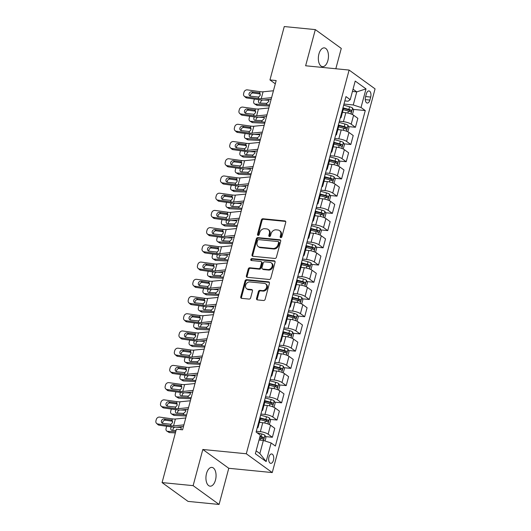 <?xml version="1.0" encoding="UTF-8"?>
<svg xmlns="http://www.w3.org/2000/svg" width="531" height="531" viewBox="0 0 531 531"><rect width="100%" height="100%" fill="white"/><g stroke="black" fill="none" stroke-linecap="round" stroke-linejoin="round"><path stroke-width="0.8" d="M280.786 237.622A1.016 0.816 -54.1 0 0 281.895 236.76L285.744 222.389A1.447 1.168 -54.1 0 0 284.888 220.916L262.938 218.752A1.447 1.168 -54.1 0 0 261.358 219.987L257.508 234.357A1.016 0.816 -54.1 0 0 259.214 234.523L259.712 232.664A4.626 3.744 -54.1 0 1 264.777 228.722L266.602 228.901A4.626 3.744 -54.1 0 1 268.162 229.478A4.626 3.744 -54.1 0 1 269.35 233.613L268.852 235.472A1.016 0.816 -54.1 0 0 270.558 235.645L271.056 233.779A4.626 3.744 -54.1 0 1 276.113 229.837L277.945 230.023A4.626 3.744 -54.1 0 1 279.498 230.6A4.626 3.744 -54.1 0 1 280.687 234.729L280.189 236.594A1.016 0.816 -54.1 0 0 280.786 237.622M215.486 480.044A9.432 5.011 95.6 0 0 211.922 467.406A9.432 5.011 95.6 0 0 206.506 473.539A9.432 5.011 95.6 0 0 210.07 486.177A9.432 5.011 95.6 0 0 215.486 480.044M327.892 60.521A9.432 5.011 95.6 0 0 324.335 47.883A9.432 5.011 95.6 0 0 318.919 54.016A9.432 5.011 95.6 0 0 322.483 66.654A9.432 5.011 95.6 0 0 327.892 60.521M273.452 460.277A4.713 2.509 95.6 0 0 271.666 453.959A4.713 2.509 95.6 0 0 268.958 457.025A4.713 2.509 95.6 0 0 270.744 463.344A4.713 2.509 95.6 0 0 273.452 460.277M256.553 298.422A1.447 1.168 -54.1 0 0 257.409 299.896L263.562 300.506A1.447 1.168 -54.1 0 0 265.148 299.272L269.423 283.315A1.447 1.168 -54.1 0 0 268.567 281.842L246.616 279.678A1.447 1.168 -54.1 0 0 245.037 280.912L240.762 296.869A1.447 1.168 -54.1 0 0 241.618 298.342L249.052 299.072A1.447 1.168 -54.1 0 0 250.639 297.845L252.464 291.015A1.447 1.168 -54.1 0 0 251.608 289.541L247.917 289.176A3.87 3.133 -54.1 0 1 246.616 288.691A3.87 3.133 -54.1 0 1 245.919 284.45A3.87 3.133 -54.1 0 1 249.862 281.941L264.305 283.368A3.87 3.133 -54.1 0 1 265.606 283.853A3.87 3.133 -54.1 0 1 266.31 288.087A3.87 3.133 -54.1 0 1 262.367 290.603L259.964 290.364A1.447 1.168 -54.1 0 0 258.378 291.592L256.553 298.422L257.25 298.933A1.447 1.168 -54.1 0 0 257.329 299.889M202.822 449.478L193.131 485.646L162.074 482.586L188.02 501.39L219.077 504.45L228.768 468.282L272.25 472.57L246.298 453.766L202.822 449.478L228.768 468.282M335.824 68.751L341.274 48.414L315.321 29.61L305.63 65.778L349.113 70.065L246.298 453.766M315.321 29.61L284.264 26.55L269.96 79.935L275.297 83.805M162.074 482.586L176.378 429.194L182.591 429.811L276.173 80.553L269.96 79.935M274.832 258.444A1.447 1.168 -54.1 0 0 276.419 257.216L280.693 241.253A1.447 1.168 -54.1 0 0 279.837 239.786L257.887 237.622A1.447 1.168 -54.1 0 0 256.307 238.85L252.026 254.807A1.447 1.168 -54.1 0 0 252.882 256.281L274.832 258.444M275.058 262.287L270.783 278.244A1.447 1.168 -54.1 0 1 269.197 279.472L247.254 277.308A1.447 1.168 -54.1 0 1 246.391 275.841L248.223 269.011A1.447 1.168 -54.1 0 1 249.802 267.777L258.71 268.653A1.447 1.168 -54.1 0 0 260.29 267.425L261.504 262.891A1.447 1.168 -54.1 0 0 260.648 261.418L251.375 260.509A1.016 0.816 -54.1 0 1 251.886 258.61L274.202 260.814A1.447 1.168 -54.1 0 1 275.058 262.287M366.344 93.901L365.534 96.934A4.567 2.429 95.6 0 0 367.26 103.054A4.567 2.429 95.6 0 0 369.881 100.087L370.691 97.054A4.567 2.429 95.6 0 0 368.965 90.934A4.567 2.429 95.6 0 0 366.344 93.901M272.25 472.57L375.065 88.869L349.113 70.065M344.831 100.89L348.064 101.209L350.228 99.662L345.98 96.589L256.088 432.068L260.336 435.148L255.351 453.746L266.15 461.572L259.851 453.54L263.363 440.451L259.028 440.02M350.228 99.662L355.212 81.064L366.012 88.889L361.027 107.488L353.254 104.965L343.982 104.056M353.161 109.373L365.268 110.567L361.027 107.488M365.268 110.567L275.377 446.047L271.135 442.973L266.15 461.572M193.131 485.646L219.077 504.45M352.425 91.451L356.759 91.876L353.035 89.181M353.254 104.965L356.759 91.876L366.012 88.889M265.48 436.588L272.376 437.265L268.135 434.192A5.894 1.48 -165 0 0 260.356 431.67L256.307 431.272M272.376 437.265L274.779 428.311L270.531 425.238A5.894 1.48 -165 0 0 262.759 422.709L259.4 422.384M270.1 419.364L276.99 420.041L272.748 416.968A5.894 1.48 -165 0 0 264.976 414.445L260.92 414.047M276.99 420.041L279.392 411.087L275.144 408.014A5.894 1.48 -165 0 0 267.372 405.492L264.013 405.16M274.713 402.14L281.603 402.823L277.361 399.75A5.894 1.48 -165 0 0 269.589 397.221L265.533 396.823M281.603 402.823L284.005 393.869L279.764 390.789A5.894 1.48 -165 0 0 271.985 388.267L268.633 387.935M279.326 384.922L286.222 385.599L281.974 382.526A5.894 1.48 -165 0 0 274.202 380.004L270.153 379.605M286.222 385.599L288.618 376.645L284.377 373.572A5.894 1.48 -165 0 0 276.605 371.05L273.246 370.718M283.939 367.698L290.835 368.381L286.594 365.301A5.894 1.48 -165 0 0 278.815 362.779L274.766 362.381M290.835 368.381L293.231 359.421L288.99 356.347A5.894 1.48 -165 0 0 281.218 353.825L277.859 353.493M288.559 350.48L295.448 351.157L291.207 348.084A5.894 1.48 -165 0 0 283.435 345.562L279.379 345.157M295.448 351.157L297.851 342.203L293.603 339.123A5.894 1.48 -165 0 0 285.831 336.601L282.472 336.276M293.172 333.256L300.061 333.933L295.82 330.859A5.894 1.48 -165 0 0 288.048 328.337L283.992 327.939M300.061 333.933L302.464 324.979L298.223 321.905A5.894 1.48 -165 0 0 290.444 319.383L287.085 319.051M297.785 316.031L304.681 316.715L300.433 313.635A5.894 1.48 -165 0 0 292.661 311.113L288.605 310.715M304.681 316.715L307.077 307.754L302.836 304.681A5.894 1.48 -165 0 0 295.057 302.159L291.705 301.827M302.398 298.814L309.294 299.491L305.053 296.417A5.894 1.48 -165 0 0 297.274 293.895L293.225 293.497M309.294 299.491L311.69 290.537L307.449 287.463A5.894 1.48 -165 0 0 299.676 284.941L296.318 284.609M307.011 281.589L313.907 282.266L309.666 279.193A5.894 1.48 -165 0 0 301.887 276.671L297.838 276.273M313.907 282.266L316.31 273.312L312.062 270.239A5.894 1.48 -165 0 0 304.29 267.717L300.931 267.385M311.631 264.365L318.52 265.049L314.279 261.975A5.894 1.48 -165 0 0 306.506 259.447L302.451 259.048M318.52 265.049L320.923 256.095L316.675 253.015A5.894 1.48 -165 0 0 308.903 250.493L305.544 250.161M316.244 247.147L323.133 247.824L318.892 244.751A5.894 1.48 -165 0 0 311.12 242.229L307.064 241.831M323.133 247.824L325.536 238.87L321.295 235.797A5.894 1.48 -165 0 0 313.516 233.275L310.164 232.943M320.857 229.923L327.753 230.607L323.505 227.527A5.894 1.48 -165 0 0 315.733 225.005L311.684 224.606M327.753 230.607L330.149 221.646L325.908 218.573A5.894 1.48 -165 0 0 318.135 216.051L314.777 215.719M325.47 212.705L332.366 213.382L328.125 210.309A5.894 1.48 -165 0 0 320.346 207.787L316.297 207.382M332.366 213.382L334.762 204.428L330.521 201.349A5.894 1.48 -165 0 0 322.748 198.826L319.39 198.501M330.09 195.481L336.979 196.158L332.738 193.085A5.894 1.48 -165 0 0 324.965 190.563L320.91 190.164M336.979 196.158L339.382 187.204L335.134 184.131A5.894 1.48 -165 0 0 327.361 181.609L324.003 181.277M334.703 178.257L341.592 178.94L337.351 175.861A5.894 1.48 -165 0 0 329.578 173.338L325.523 172.94M341.592 178.94L343.995 169.98L339.754 166.907A5.894 1.48 -165 0 0 331.975 164.384L328.623 164.052M339.316 161.039L346.212 161.716L341.964 158.643A5.894 1.48 -165 0 0 334.191 156.121L330.136 155.722M346.212 161.716L348.608 152.762L344.367 149.689A5.894 1.48 -165 0 0 336.594 147.167L333.236 146.835M343.929 143.815L350.825 144.492L346.584 141.419A5.894 1.48 -165 0 0 338.805 138.896L334.756 138.498M350.825 144.492L353.221 135.538L348.98 132.465A5.894 1.48 -165 0 0 341.207 129.942L337.849 129.61M348.548 126.59L355.438 127.274L351.197 124.201A5.894 1.48 -165 0 0 343.418 121.672L339.369 121.274M355.438 127.274L357.841 118.32L353.593 115.24A5.894 1.48 -165 0 0 345.82 112.718L342.462 112.386M256.128 450.839L259.851 453.54M340.271 117.902A5.894 1.48 -165 0 0 341.121 117.404L343.517 108.45A5.894 1.48 -165 0 0 343.033 107.601M341.121 117.404A5.894 1.48 -165 0 0 340.63 116.554M335.658 135.12A5.894 1.48 -165 0 0 336.501 134.628L338.904 125.674A5.894 1.48 -165 0 0 338.42 124.825M336.501 134.628A5.894 1.48 -165 0 0 336.017 133.779M331.045 152.344A5.894 1.48 -165 0 0 331.888 151.853L334.291 142.892A5.894 1.48 -165 0 0 333.8 142.042M331.888 151.853A5.894 1.48 -165 0 0 331.404 151.003M326.432 169.568A5.894 1.48 -165 0 0 327.275 169.07L329.671 160.116A5.894 1.48 -165 0 0 329.187 159.267M327.275 169.07A5.894 1.48 -165 0 0 326.791 168.221M321.813 186.786A5.894 1.48 -165 0 0 322.662 186.295L325.058 177.341A5.894 1.48 -165 0 0 324.574 176.491M322.662 186.295A5.894 1.48 -165 0 0 322.171 185.445M317.199 204.01A5.894 1.48 -165 0 0 318.042 203.519L320.445 194.558A5.894 1.48 -165 0 0 319.961 193.709M318.042 203.519A5.894 1.48 -165 0 0 317.558 202.669M312.586 221.228A5.894 1.48 -165 0 0 313.429 220.737L315.832 211.783A5.894 1.48 -165 0 0 315.348 210.933M313.429 220.737A5.894 1.48 -165 0 0 312.945 219.887M307.973 238.452A5.894 1.48 -165 0 0 308.816 237.961L311.219 229.007A5.894 1.48 -165 0 0 310.728 228.157M308.816 237.961A5.894 1.48 -165 0 0 308.332 237.111M303.354 255.676A5.894 1.48 -165 0 0 304.203 255.179L306.599 246.225A5.894 1.48 -165 0 0 306.115 245.375M304.203 255.179A5.894 1.48 -165 0 0 303.719 254.329M298.741 272.894A5.894 1.48 -165 0 0 299.59 272.403L301.986 263.449A5.894 1.48 -165 0 0 301.502 262.599M299.59 272.403A5.894 1.48 -165 0 0 299.099 271.553M294.128 290.118A5.894 1.48 -165 0 0 294.97 289.627L297.373 280.667A5.894 1.48 -165 0 0 296.889 279.817M294.97 289.627A5.894 1.48 -165 0 0 294.486 288.778M289.514 307.343A5.894 1.48 -165 0 0 290.357 306.845L292.76 297.891A5.894 1.48 -165 0 0 292.269 297.041M290.357 306.845A5.894 1.48 -165 0 0 289.873 305.995M284.895 324.56A5.894 1.48 -165 0 0 285.744 324.069L288.141 315.115A5.894 1.48 -165 0 0 287.656 314.266M285.744 324.069A5.894 1.48 -165 0 0 285.26 323.22M280.282 341.785A5.894 1.48 -165 0 0 281.131 341.294L283.527 332.333A5.894 1.48 -165 0 0 283.043 331.483M281.131 341.294A5.894 1.48 -165 0 0 280.64 340.444M275.669 359.002A5.894 1.48 -165 0 0 276.512 358.511L278.914 349.557A5.894 1.48 -165 0 0 278.43 348.708M276.512 358.511A5.894 1.48 -165 0 0 276.027 357.662M271.056 376.227A5.894 1.48 -165 0 0 271.899 375.736L274.301 366.782A5.894 1.48 -165 0 0 273.817 365.932M271.899 375.736A5.894 1.48 -165 0 0 271.414 374.886M266.443 393.451A5.894 1.48 -165 0 0 267.285 392.953L269.688 383.999A5.894 1.48 -165 0 0 269.197 383.15M267.285 392.953A5.894 1.48 -165 0 0 266.801 392.104M261.823 410.669A5.894 1.48 -165 0 0 262.672 410.178L265.069 401.224A5.894 1.48 -165 0 0 264.584 400.374M262.672 410.178A5.894 1.48 -165 0 0 262.188 409.328M257.21 427.893A5.894 1.48 -165 0 0 258.059 427.402L260.455 418.441A5.894 1.48 -165 0 0 259.971 417.592M258.059 427.402A5.894 1.48 -165 0 0 257.568 426.552M263.363 440.451L271.135 442.973M280.892 237.622A1.016 0.816 -54.1 0 1 280.892 237.098L281.39 235.24A4.626 3.744 -54.1 0 0 280.202 231.104L279.498 230.6M268.162 229.478L268.865 229.989A4.626 3.744 -54.1 0 1 270.047 234.125L269.549 235.983A1.016 0.816 -54.1 0 0 269.549 236.507M285.665 221.434A1.447 1.168 -54.1 0 0 285.592 221.427L263.641 219.263A1.447 1.168 -54.1 0 0 262.062 220.498L258.212 234.861A1.016 0.816 -54.1 0 0 258.212 235.392M280.614 240.304A1.447 1.168 -54.1 0 0 280.534 240.291L258.59 238.127A1.447 1.168 -54.1 0 0 257.004 239.362L252.729 255.318A1.447 1.168 -54.1 0 0 252.809 256.274M278.589 242.574A1.016 0.816 -54.1 0 0 277.985 241.545L258.723 239.647A1.016 0.816 -54.1 0 0 257.615 240.51L257.09 242.468A4.626 3.744 -54.1 0 0 258.272 246.603A4.626 3.744 -54.1 0 0 259.832 247.18L273 248.481A4.626 3.744 -54.1 0 0 278.058 244.539L278.589 242.574L279.286 243.085A1.016 0.816 -54.1 0 0 279.027 242.182L278.324 241.671M258.272 246.603L258.975 247.107A4.626 3.744 -54.1 0 0 260.529 247.692L259.832 247.18M279.286 243.085L278.762 245.043A4.626 3.744 -54.1 0 1 273.697 248.986L260.529 247.692M261.133 261.604L261.836 262.108A1.447 1.168 -54.1 0 1 262.201 263.403L260.993 267.929A1.447 1.168 -54.1 0 1 259.407 269.164L250.506 268.288A1.447 1.168 -54.1 0 0 248.926 269.516L247.094 276.346A1.447 1.168 -54.1 0 0 247.174 277.301M274.978 261.332A1.447 1.168 -54.1 0 0 274.899 261.318L252.59 259.121A1.016 0.816 -54.1 0 0 251.482 260.515M267.943 269.562A3.87 3.133 -54.1 0 0 271.885 267.053A3.87 3.133 -54.1 0 0 271.182 262.812A3.87 3.133 -54.1 0 0 269.881 262.327L264.79 261.829A1.447 1.168 -54.1 0 0 263.21 263.057L261.995 267.591A1.447 1.168 -54.1 0 0 262.852 269.064L267.943 269.562L268.646 270.073A3.87 3.133 -54.1 0 0 272.582 267.564A3.87 3.133 -54.1 0 0 271.885 263.323L271.182 262.812M262.367 268.885L263.071 269.39A1.447 1.168 -54.1 0 0 263.555 269.569L262.852 269.064M268.646 270.073L263.555 269.569M265.606 283.853L266.31 284.357A3.87 3.133 -54.1 0 1 267.013 288.599A3.87 3.133 -54.1 0 1 263.071 291.107L260.661 290.869A1.447 1.168 -54.1 0 0 259.082 292.103L257.25 298.933M246.616 288.691L247.32 289.203A3.87 3.133 -54.1 0 0 248.621 289.687L247.917 289.176M252.384 290.059A1.447 1.168 -54.1 0 0 252.311 290.045L248.621 289.687M269.343 282.359A1.447 1.168 -54.1 0 0 269.263 282.353L247.32 280.189A1.447 1.168 -54.1 0 0 245.734 281.417L241.459 297.373A1.447 1.168 -54.1 0 0 241.539 298.329M352.431 114.563L353.613 110.415L352.577 108.025A3.903 0.982 -165 0 0 349.571 106.777L343.676 105.198M343.252 112.466L342.495 112.267M269.609 105.038A11.051 2.774 -165 0 0 266.356 104.667L255.311 104.109L257.442 105.403A2.947 2.17 121.4 0 1 256.646 105.165L254.515 103.87A2.947 2.17 -58.6 0 0 255.311 104.109M269.343 106.034A7.368 1.852 -165 0 0 268.487 105.968L257.442 105.403M343.199 109.645L348.429 111.045A3.903 0.982 15 0 1 350.752 111.895C351.648 111.762 351.794 111.211 351.197 110.242A3.903 0.982 -165 0 0 348.874 109.393L343.338 107.912M343.517 108.457L348.748 109.857A1.991 0.498 15 0 1 349.411 110.07L349.929 111.165M268.553 99.529L268.865 101.355L266.701 103.386L259.765 103.074A2.356 1.732 121.4 0 1 259.128 102.881A2.356 1.732 121.4 0 1 258.524 100.777A2.356 1.732 121.4 0 1 259.055 99.702M254.515 103.87A2.947 2.17 -58.6 0 1 253.758 101.235L254.13 99.861A2.947 2.17 -58.6 0 1 254.449 99.051M268.898 100.259L263.774 100.001M262.533 100.027A2.356 1.732 -58.6 0 0 260.648 102.078A2.356 1.732 -58.6 0 0 260.588 103.12M271.587 97.658L261.219 98.686A7.368 1.852 15 0 1 258.258 98.554L245.514 96.768L246.869 97.989A2.947 2.562 132.1 0 1 245.627 97.419L244.28 96.197A2.947 2.562 -47.9 0 0 245.514 96.768M271.155 99.27L264.053 99.981A11.051 2.774 15 0 1 259.613 99.775L246.869 97.989M273.432 90.768L263.064 91.797A7.368 1.852 15 0 1 260.104 91.664L247.36 89.878A2.947 2.562 -47.9 0 0 243.981 92.261L243.616 93.642A2.947 2.562 -47.9 0 0 244.28 96.197M260.17 93.695L258.796 92.766L259.712 93.151L260.29 95.235L258.657 97.073L250.605 96.197A2.356 2.051 132.1 0 1 251.78 91.783L253.134 93.005L260.296 94.014M253.134 93.005A2.356 2.051 -47.9 0 0 250.453 96.164M258.796 92.766L251.78 91.783M259.606 93.078L260.104 91.664M347.818 131.788L349 127.639L347.964 125.243A3.903 0.982 -165 0 0 344.958 123.995L339.063 122.422M338.639 129.69L337.882 129.484M264.996 122.256A11.051 2.774 -165 0 0 261.743 121.884L250.698 121.327L252.822 122.628A2.947 2.17 121.4 0 1 252.026 122.389L249.902 121.088A2.947 2.17 -58.6 0 0 250.698 121.327M264.73 123.252A7.368 1.852 -165 0 0 263.874 123.185L252.822 122.628M338.586 126.869L343.816 128.27A3.903 0.982 15 0 1 346.139 129.119C347.028 128.98 347.181 128.429 346.584 127.467A3.903 0.982 -165 0 0 344.254 126.617L338.725 125.137M338.904 125.681L344.134 127.082A1.991 0.498 15 0 1 344.792 127.287L345.316 128.383M263.94 116.754L264.252 118.579L262.088 120.61L255.145 120.298A2.356 1.732 121.4 0 1 254.508 120.106A2.356 1.732 121.4 0 1 253.904 118.001A2.356 1.732 121.4 0 1 254.442 116.92M249.902 121.088A2.947 2.17 -58.6 0 1 249.145 118.459L249.517 117.079A2.947 2.17 -58.6 0 1 249.835 116.276M264.285 117.484L259.155 117.225M257.92 117.251A2.356 1.732 -58.6 0 0 256.035 119.302A2.356 1.732 -58.6 0 0 255.975 120.338M343.205 149.012L344.38 144.863L343.351 142.467A3.903 0.982 -165 0 0 340.344 141.219L334.45 139.64M334.026 146.908L333.269 146.709M260.382 139.48A11.051 2.774 -165 0 0 257.13 139.109L246.079 138.551L248.209 139.852A2.947 2.17 121.4 0 1 247.413 139.613L245.282 138.312A2.947 2.17 -58.6 0 0 246.079 138.551M260.117 140.476A7.368 1.852 -165 0 0 259.254 140.41L248.209 139.852M333.966 144.087L339.196 145.494A3.903 0.982 15 0 1 341.526 146.344C342.415 146.204 342.561 145.653 341.971 144.691A3.903 0.982 -165 0 0 339.641 143.835L334.112 142.354M334.284 142.899L339.521 144.306A1.991 0.498 15 0 1 340.179 144.512L340.703 145.607M259.327 133.971L259.639 135.797L257.469 137.828L250.532 137.522A2.356 1.732 121.4 0 1 249.895 137.33A2.356 1.732 121.4 0 1 249.291 135.219A2.356 1.732 121.4 0 1 249.829 134.144M245.282 138.312A2.947 2.17 -58.6 0 1 244.532 135.677L244.897 134.303A2.947 2.17 -58.6 0 1 245.216 133.493M259.672 134.701L254.541 134.443M253.307 134.469A2.356 1.732 -58.6 0 0 251.422 136.52A2.356 1.732 -58.6 0 0 251.355 137.562M338.592 166.23L339.767 162.081L338.732 159.692A3.903 0.982 -165 0 0 335.731 158.444L329.831 156.864M329.412 164.132L328.656 163.926M255.769 156.705A11.051 2.774 -165 0 0 252.51 156.333L241.466 155.775L243.596 157.07A2.947 2.17 121.4 0 1 242.8 156.831L240.669 155.537A2.947 2.17 -58.6 0 0 241.466 155.775M255.497 157.7A7.368 1.852 -165 0 0 254.641 157.627L243.596 157.07M329.353 161.311L334.583 162.712A3.903 0.982 15 0 1 336.913 163.561C337.802 163.422 337.948 162.871 337.351 161.909A3.903 0.982 -165 0 0 335.028 161.059L329.499 159.579M329.671 160.123L334.902 161.524A1.991 0.498 15 0 1 335.565 161.736L336.09 162.831M254.714 151.196L255.026 153.021L252.856 155.052L245.919 154.74A2.356 1.732 121.4 0 1 245.282 154.548A2.356 1.732 121.4 0 1 244.678 152.443A2.356 1.732 121.4 0 1 245.209 151.362M240.669 155.537A2.947 2.17 -58.6 0 1 239.912 152.901L240.284 151.521A2.947 2.17 -58.6 0 1 240.603 150.718M255.059 151.926L249.928 151.667M248.694 151.693A2.356 1.732 -58.6 0 0 246.809 153.744A2.356 1.732 -58.6 0 0 246.742 154.78M266.974 114.875L256.606 115.911A7.368 1.852 15 0 1 253.645 115.778L240.901 113.986L242.255 115.214A2.947 2.562 132.1 0 1 241.014 114.643L239.66 113.422A2.947 2.562 -47.9 0 0 240.901 113.986M266.542 116.495L259.433 117.198A11.051 2.774 15 0 1 254.999 116.999L242.255 115.214M268.819 107.992L258.451 109.021A7.368 1.852 15 0 1 255.491 108.888L242.747 107.103A2.947 2.562 -47.9 0 0 239.368 109.486L238.996 110.866A2.947 2.562 -47.9 0 0 239.66 113.422M255.55 110.919L254.176 109.99L255.092 110.375L255.676 112.459L254.044 114.291L245.986 113.415A2.356 2.051 132.1 0 1 247.167 109.008L248.521 110.229L255.683 111.231M248.521 110.229A2.356 2.051 -47.9 0 0 245.833 113.388M254.176 109.99L247.167 109.008M254.993 110.302L255.491 108.888M262.36 132.1L251.993 133.135A7.368 1.852 15 0 1 249.032 132.996L236.288 131.21L237.636 132.431A2.947 2.562 132.1 0 1 236.401 131.861L235.047 130.639A2.947 2.562 -47.9 0 0 236.288 131.21M261.929 133.712L254.82 134.423A11.051 2.774 15 0 1 250.38 134.224L237.636 132.431M264.206 125.21L253.838 126.245A7.368 1.852 15 0 1 250.878 126.112L238.134 124.32A2.947 2.562 -47.9 0 0 234.755 126.71L234.383 128.084A2.947 2.562 -47.9 0 0 235.047 130.639M250.937 128.137L249.563 127.214L250.479 127.593L251.057 129.677L249.431 131.515L241.373 130.639A2.356 2.051 132.1 0 1 242.554 126.232L243.902 127.453L251.07 128.456M243.902 127.453A2.356 2.051 -47.9 0 0 241.22 130.613M249.563 127.214L242.554 126.232M250.38 127.52L250.878 126.112M257.747 149.324L247.38 150.353A7.368 1.852 15 0 1 244.419 150.22L231.675 148.434L233.023 149.656A2.947 2.562 132.1 0 1 231.781 149.085L230.434 147.864A2.947 2.562 -47.9 0 0 231.675 148.434M257.309 150.937L250.207 151.64A11.051 2.774 15 0 1 245.767 151.441L233.023 149.656M259.593 142.434L249.225 143.463A7.368 1.852 15 0 1 246.265 143.33L233.521 141.545A2.947 2.562 -47.9 0 0 230.142 143.928L229.77 145.308A2.947 2.562 -47.9 0 0 230.434 147.864M246.324 145.361L244.95 144.432L245.866 144.817L246.444 146.901L244.818 148.733L236.76 147.857A2.356 2.051 132.1 0 1 237.941 143.45L239.289 144.671L246.45 145.68M239.289 144.671A2.356 2.051 -47.9 0 0 236.607 147.83M244.95 144.432L237.941 143.45M245.767 144.744L246.265 143.33M333.972 183.454L335.154 179.305L334.118 176.909A3.903 0.982 -165 0 0 331.112 175.661L325.218 174.082M324.793 181.356L324.036 181.151M251.15 173.922A11.051 2.774 -165 0 0 247.897 173.551L236.853 172.993L238.983 174.294A2.947 2.17 121.4 0 1 238.187 174.055L236.056 172.754A2.947 2.17 -58.6 0 0 236.853 172.993M250.884 174.918A7.368 1.852 -165 0 0 250.028 174.852L238.983 174.294M324.74 178.535L329.97 179.936A3.903 0.982 15 0 1 332.293 180.786C333.189 180.646 333.335 180.095 332.738 179.133A3.903 0.982 -165 0 0 330.415 178.283L324.879 176.803M325.058 177.347L330.289 178.748A1.991 0.498 15 0 1 330.952 178.954L331.477 180.049M250.094 168.413L250.406 170.245L248.242 172.276L241.306 171.964A2.356 1.732 121.4 0 1 240.669 171.772A2.356 1.732 121.4 0 1 240.065 169.668A2.356 1.732 121.4 0 1 240.596 168.586M236.056 172.754A2.947 2.17 -58.6 0 1 235.299 170.126L235.671 168.745A2.947 2.17 -58.6 0 1 235.99 167.942M250.44 169.15L245.315 168.891M244.081 168.918A2.356 1.732 -58.6 0 0 242.196 170.962A2.356 1.732 -58.6 0 0 242.129 172.004M253.128 166.542L242.76 167.577A7.368 1.852 15 0 1 239.8 167.444L227.056 165.652L228.41 166.873A2.947 2.562 132.1 0 1 227.168 166.309L225.821 165.081A2.947 2.562 -47.9 0 0 227.056 165.652M252.696 168.154L245.594 168.865A11.051 2.774 15 0 1 241.154 168.666L228.41 166.873M254.973 159.658L244.605 160.687A7.368 1.852 15 0 1 241.651 160.554L228.901 158.769A2.947 2.562 -47.9 0 0 225.522 161.152L225.157 162.526A2.947 2.562 -47.9 0 0 225.821 165.081M241.711 162.586L240.337 161.656L241.253 162.035L241.831 164.119L240.198 165.957L232.147 165.081A2.356 2.051 132.1 0 1 233.328 160.674L234.675 161.895L241.837 162.898M234.675 161.895A2.356 2.051 -47.9 0 0 231.994 165.055M240.337 161.656L233.328 160.674M241.147 161.962L241.651 160.554M329.359 200.672L330.541 196.53L329.505 194.134A3.903 0.982 -165 0 0 326.499 192.886L320.605 191.306M320.18 198.574L319.423 198.375M246.537 191.147A11.051 2.774 -165 0 0 243.284 190.775L232.239 190.217L234.363 191.518A2.947 2.17 121.4 0 1 233.567 191.273L231.443 189.979A2.947 2.17 -58.6 0 0 232.239 190.217M246.271 192.142A7.368 1.852 -165 0 0 245.415 192.076L234.363 191.518M320.127 195.753L325.357 197.154A3.903 0.982 15 0 1 327.68 198.01C328.57 197.871 328.722 197.32 328.125 196.351A3.903 0.982 -165 0 0 325.795 195.501L320.266 194.021M320.445 194.565L325.676 195.966A1.991 0.498 15 0 1 326.339 196.178L326.857 197.273M245.481 185.638L245.793 187.463L243.629 189.494L236.687 189.182A2.356 1.732 121.4 0 1 236.049 188.996A2.356 1.732 121.4 0 1 235.452 186.885A2.356 1.732 121.4 0 1 235.983 185.81M231.443 189.979A2.947 2.17 -58.6 0 1 230.686 187.343L231.058 185.969A2.947 2.17 -58.6 0 1 231.377 185.16M245.826 186.368L240.702 186.109M239.461 186.135A2.356 1.732 -58.6 0 0 237.576 188.186A2.356 1.732 -58.6 0 0 237.516 189.228M324.746 217.896L325.921 213.747L324.892 211.351A3.903 0.982 -165 0 0 321.886 210.11L315.991 208.53M315.567 215.798L314.81 215.593M241.924 208.371A11.051 2.774 -165 0 0 238.671 207.999L227.62 207.435L229.75 208.736A2.947 2.17 121.4 0 1 228.954 208.497L226.823 207.196A2.947 2.17 -58.6 0 0 227.62 207.435M241.658 209.36A7.368 1.852 -165 0 0 240.802 209.294L229.75 208.736M315.514 212.977L320.744 214.378A3.903 0.982 15 0 1 323.067 215.228C323.956 215.088 324.102 214.537 323.512 213.575A3.903 0.982 -165 0 0 321.182 212.725L315.653 211.245M315.832 211.789L321.063 213.19A1.991 0.498 15 0 1 321.72 213.402L322.244 214.497M240.868 202.862L241.18 204.687L239.01 206.718L232.074 206.406A2.356 1.732 121.4 0 1 231.436 206.214A2.356 1.732 121.4 0 1 230.832 204.11A2.356 1.732 121.4 0 1 231.37 203.028M226.823 207.196A2.947 2.17 -58.6 0 1 226.073 204.568L226.438 203.187A2.947 2.17 -58.6 0 1 226.757 202.384M241.213 203.592L236.083 203.333M234.848 203.36A2.356 1.732 -58.6 0 0 232.963 205.411A2.356 1.732 -58.6 0 0 232.897 206.446M320.133 235.12L321.308 230.972L320.273 228.576A3.903 0.982 -165 0 0 317.272 227.328L311.372 225.748M310.954 233.023L310.197 232.817M237.311 225.589A11.051 2.774 -165 0 0 234.058 225.217L223.007 224.659L225.137 225.96A2.947 2.17 121.4 0 1 224.341 225.721L222.21 224.421A2.947 2.17 -58.6 0 0 223.007 224.659M237.045 226.584A7.368 1.852 -165 0 0 236.182 226.518L225.137 225.96M310.894 230.202L316.124 231.602A3.903 0.982 15 0 1 318.454 232.452C319.343 232.312 319.489 231.762 318.892 230.799A3.903 0.982 -165 0 0 316.569 229.95L311.04 228.463M311.212 229.014L316.443 230.414A1.991 0.498 15 0 1 317.107 230.62L317.631 231.715M236.255 220.08L236.567 221.912L234.397 223.943L227.46 223.631A2.356 1.732 121.4 0 1 226.823 223.438A2.356 1.732 121.4 0 1 226.219 221.334A2.356 1.732 121.4 0 1 226.75 220.252M222.21 224.421A2.947 2.17 -58.6 0 1 221.46 221.792L221.825 220.411A2.947 2.17 -58.6 0 1 222.144 219.608M236.6 220.81L231.47 220.551M230.235 220.584A2.356 1.732 -58.6 0 0 228.35 222.628A2.356 1.732 -58.6 0 0 228.284 223.67M315.514 252.338L316.695 248.189L315.66 245.8A3.903 0.982 -165 0 0 312.653 244.552L306.759 242.972M306.334 250.24L305.577 250.041M232.691 242.813A11.051 2.774 -165 0 0 229.438 242.441L218.394 241.884L220.524 243.178A2.947 2.17 121.4 0 1 219.728 242.939L217.597 241.645A2.947 2.17 -58.6 0 0 218.394 241.884M232.425 243.809A7.368 1.852 -165 0 0 231.569 243.736L220.524 243.178M306.281 247.419L311.511 248.82A3.903 0.982 15 0 1 313.834 249.67C314.73 249.537 314.876 248.986 314.279 248.017A3.903 0.982 -165 0 0 311.956 247.167L306.427 245.687M306.599 246.231L311.83 247.632A1.991 0.498 15 0 1 312.493 247.844L313.018 248.939M231.642 237.304L231.954 239.129L229.784 241.16L222.847 240.848A2.356 1.732 121.4 0 1 222.21 240.656A2.356 1.732 121.4 0 1 221.606 238.552A2.356 1.732 121.4 0 1 222.137 237.476M217.597 241.645A2.947 2.17 -58.6 0 1 216.84 239.01L217.212 237.636A2.947 2.17 -58.6 0 1 217.531 236.826M231.981 238.034L226.856 237.775M225.622 237.802A2.356 1.732 -58.6 0 0 223.737 239.853A2.356 1.732 -58.6 0 0 223.67 240.895M310.9 269.562L312.082 265.414L311.047 263.018A3.903 0.982 -165 0 0 308.04 261.77L302.146 260.197M301.721 267.465L300.964 267.259M228.078 260.031A11.051 2.774 -165 0 0 224.825 259.659L213.781 259.101L215.905 260.402A2.947 2.17 121.4 0 1 215.108 260.163L212.984 258.862A2.947 2.17 -58.6 0 0 213.781 259.101M227.812 261.026A7.368 1.852 -165 0 0 226.956 260.96L215.905 260.402M301.668 264.644L306.898 266.044A3.903 0.982 15 0 1 309.221 266.894C310.117 266.754 310.263 266.204 309.666 265.241A3.903 0.982 -165 0 0 307.343 264.392L301.807 262.911M301.986 263.456L307.217 264.856A1.991 0.498 15 0 1 307.88 265.062L308.398 266.157M227.022 254.528L227.334 256.354L225.171 258.385L218.234 258.073A2.356 1.732 121.4 0 1 217.597 257.88A2.356 1.732 121.4 0 1 216.993 255.776A2.356 1.732 121.4 0 1 217.524 254.694M212.984 258.862A2.947 2.17 -58.6 0 1 212.227 256.234L212.599 254.853A2.947 2.17 -58.6 0 1 212.918 254.05M227.368 255.258L222.243 254.999M221.002 255.026A2.356 1.732 -58.6 0 0 219.117 257.077A2.356 1.732 -58.6 0 0 219.057 258.112M248.515 183.766L238.147 184.795A7.368 1.852 15 0 1 235.187 184.662L222.443 182.876L223.797 184.098A2.947 2.562 132.1 0 1 222.555 183.527L221.201 182.306A2.947 2.562 -47.9 0 0 222.443 182.876M248.083 185.379L240.974 186.089A11.051 2.774 15 0 1 236.541 185.883L223.797 184.098M250.36 176.876L239.992 177.912A7.368 1.852 15 0 1 237.032 177.772L224.288 175.987A2.947 2.562 -47.9 0 0 220.909 178.37L220.544 179.75A2.947 2.562 -47.9 0 0 221.201 182.306M237.091 179.803L235.718 178.881L236.634 179.259L237.218 181.343L235.585 183.182L227.527 182.306A2.356 2.051 132.1 0 1 228.708 177.892L230.062 179.12L237.224 180.122M230.062 179.12A2.356 2.051 -47.9 0 0 227.381 182.279M235.718 178.881L228.708 177.892M236.534 179.186L237.032 177.772M243.902 200.99L233.534 202.019A7.368 1.852 15 0 1 230.573 201.886L217.829 200.101L219.177 201.322A2.947 2.562 132.1 0 1 217.942 200.751L216.588 199.53A2.947 2.562 -47.9 0 0 217.829 200.101M243.47 202.603L236.361 203.307A11.051 2.774 15 0 1 231.921 203.107L219.177 201.322M245.747 194.1L235.379 195.129A7.368 1.852 15 0 1 232.419 194.996L219.675 193.211A2.947 2.562 -47.9 0 0 216.296 195.594L215.925 196.974A2.947 2.562 -47.9 0 0 216.588 199.53M232.478 197.028L231.104 196.098L232.02 196.483L232.605 198.567L230.972 200.399L222.914 199.523A2.356 2.051 132.1 0 1 224.095 195.116L225.449 196.337L232.611 197.346M225.449 196.337A2.356 2.051 -47.9 0 0 222.761 199.497M231.104 196.098L224.095 195.116M231.921 196.41L232.419 194.996M239.289 218.208L228.921 219.243A7.368 1.852 15 0 1 225.96 219.111L213.216 217.318L214.564 218.54A2.947 2.562 132.1 0 1 213.323 217.969L211.975 216.748A2.947 2.562 -47.9 0 0 213.216 217.318M238.85 219.821L231.748 220.531A11.051 2.774 15 0 1 227.308 220.332L214.564 218.54M241.134 211.318L230.766 212.354A7.368 1.852 15 0 1 227.806 212.221L215.062 210.429A2.947 2.562 -47.9 0 0 211.683 212.818L211.311 214.192A2.947 2.562 -47.9 0 0 211.975 216.748M227.865 214.252L226.491 213.323L227.407 213.701L227.985 215.785L226.359 217.624L218.301 216.748A2.356 2.051 132.1 0 1 219.482 212.34L220.83 213.562L227.991 214.564M220.83 213.562A2.356 2.051 -47.9 0 0 218.148 216.721M226.491 213.323L219.482 212.34M227.308 213.628L227.806 212.221M234.669 235.432L224.301 236.461A7.368 1.852 15 0 1 221.347 236.328L208.597 234.543L209.951 235.764A2.947 2.562 132.1 0 1 208.71 235.193L207.362 233.972A2.947 2.562 -47.9 0 0 208.597 234.543M234.237 237.045L227.135 237.755A11.051 2.774 15 0 1 222.695 237.549L209.951 235.764M236.514 228.542L226.146 229.571A7.368 1.852 15 0 1 223.193 229.438L210.449 227.653A2.947 2.562 -47.9 0 0 207.063 230.036L206.698 231.416A2.947 2.562 -47.9 0 0 207.362 233.972M223.252 231.47L221.878 230.54L222.794 230.925L223.372 233.009L221.739 234.848L213.688 233.965A2.356 2.051 132.1 0 1 214.869 229.558L216.217 230.779L223.378 231.788M216.217 230.779A2.356 2.051 -47.9 0 0 213.535 233.939M221.878 230.54L214.869 229.558M222.688 230.852L223.193 229.438M230.056 252.65L219.688 253.685A7.368 1.852 15 0 1 216.728 253.552L203.984 251.76L205.338 252.988A2.947 2.562 132.1 0 1 204.096 252.417L202.749 251.196A2.947 2.562 -47.9 0 0 203.984 251.76M229.624 254.269L222.522 254.973A11.051 2.774 15 0 1 218.082 254.774L205.338 252.988M231.901 245.767L221.533 246.796A7.368 1.852 15 0 1 218.573 246.663L205.829 244.877A2.947 2.562 -47.9 0 0 202.45 247.26L202.085 248.641A2.947 2.562 -47.9 0 0 202.749 251.196M218.639 248.694L217.265 247.765L218.175 248.15L218.759 250.234L217.126 252.066L209.068 251.19A2.356 2.051 132.1 0 1 210.249 246.782L211.603 248.004L218.765 249.006M211.603 248.004A2.356 2.051 -47.9 0 0 208.922 251.163M217.265 247.765L210.249 246.782M218.075 248.07L218.573 246.663M306.287 286.786L307.469 282.638L306.433 280.242A3.903 0.982 -165 0 0 303.427 278.994L297.533 277.414M297.108 284.682L296.351 284.483M223.465 277.255A11.051 2.774 -165 0 0 220.212 276.883L209.168 276.326L211.292 277.627A2.947 2.17 121.4 0 1 210.495 277.388L208.364 276.087A2.947 2.17 -58.6 0 0 209.168 276.326M223.199 278.251A7.368 1.852 -165 0 0 222.343 278.184L211.292 277.627M297.055 281.861L302.285 283.262A3.903 0.982 15 0 1 304.608 284.118C305.498 283.979 305.65 283.428 305.053 282.465A3.903 0.982 -165 0 0 302.723 281.609L297.194 280.129M297.373 280.673L302.604 282.074A1.991 0.498 15 0 1 303.261 282.286L303.785 283.381M222.409 271.746L222.721 273.571L220.551 275.602L213.615 275.297A2.356 1.732 121.4 0 1 212.977 275.104A2.356 1.732 121.4 0 1 212.373 272.994A2.356 1.732 121.4 0 1 212.911 271.918M208.364 276.087A2.947 2.17 -58.6 0 1 207.614 273.452L207.979 272.078A2.947 2.17 -58.6 0 1 208.305 271.268M222.755 272.476L217.624 272.217M216.389 272.244A2.356 1.732 -58.6 0 0 214.504 274.295A2.356 1.732 -58.6 0 0 214.444 275.337M225.443 269.874L215.075 270.91A7.368 1.852 15 0 1 212.115 270.77L199.371 268.985L200.718 270.206A2.947 2.562 132.1 0 1 199.483 269.635L198.129 268.414A2.947 2.562 -47.9 0 0 199.371 268.985M225.011 271.487L217.902 272.197A11.051 2.774 15 0 1 213.469 271.998L200.718 270.206M227.288 262.984L216.92 264.02A7.368 1.852 15 0 1 213.96 263.887L201.216 262.095A2.947 2.562 -47.9 0 0 197.837 264.484L197.466 265.858A2.947 2.562 -47.9 0 0 198.129 268.414M214.02 265.912L212.646 264.989L213.562 265.367L214.146 267.451L212.513 269.29L204.455 268.414A2.356 2.051 132.1 0 1 205.636 264.007L206.99 265.228L214.152 266.23M206.99 265.228A2.356 2.051 -47.9 0 0 204.302 268.387M212.646 264.989L205.636 264.007M213.462 265.294L213.96 263.887M301.674 304.004L302.849 299.856L301.814 297.466A3.903 0.982 -165 0 0 298.814 296.218L292.92 294.639M292.495 301.907L291.738 301.701M218.852 294.479A11.051 2.774 -165 0 0 215.599 294.108L204.548 293.55L206.678 294.844A2.947 2.17 121.4 0 1 205.882 294.605L203.751 293.304A2.947 2.17 -58.6 0 0 204.548 293.55M218.586 295.475A7.368 1.852 -165 0 0 217.723 295.402L206.678 294.844M292.435 299.086L297.665 300.486A3.903 0.982 15 0 1 299.995 301.336C300.885 301.196 301.031 300.646 300.44 299.683A3.903 0.982 -165 0 0 298.11 298.834L292.581 297.353M292.754 297.898L297.991 299.298A1.991 0.498 15 0 1 298.648 299.511L299.172 300.606M217.796 288.97L218.108 290.796L215.938 292.827L209.002 292.515A2.356 1.732 121.4 0 1 208.364 292.322A2.356 1.732 121.4 0 1 207.76 290.218A2.356 1.732 121.4 0 1 208.298 289.136M203.751 293.304A2.947 2.17 -58.6 0 1 203.001 290.676L203.366 289.295A2.947 2.17 -58.6 0 1 203.685 288.492M218.141 289.7L213.011 289.441M211.776 289.468A2.356 1.732 -58.6 0 0 209.891 291.519A2.356 1.732 -58.6 0 0 209.825 292.554M220.83 287.098L210.462 288.127A7.368 1.852 15 0 1 207.502 287.994L194.758 286.209L196.105 287.43A2.947 2.562 132.1 0 1 194.87 286.859L193.516 285.638A2.947 2.562 -47.9 0 0 194.758 286.209M220.398 288.711L213.289 289.415A11.051 2.774 15 0 1 208.849 289.216L196.105 287.43M222.675 280.209L212.307 281.238A7.368 1.852 15 0 1 209.347 281.105L196.603 279.319A2.947 2.562 -47.9 0 0 193.224 281.702L192.853 283.083A2.947 2.562 -47.9 0 0 193.516 285.638M209.406 283.136L208.033 282.207L208.948 282.592L209.526 284.676L207.9 286.508L199.842 285.632A2.356 2.051 132.1 0 1 201.023 281.224L202.371 282.446L209.539 283.454M202.371 282.446A2.356 2.051 -47.9 0 0 199.689 285.605M208.033 282.207L201.023 281.224M208.849 282.519L209.347 281.105M297.061 321.228L298.236 317.08L297.201 314.684A3.903 0.982 -165 0 0 294.201 313.436L288.3 311.856M287.882 319.131L287.125 318.925M214.239 311.697A11.051 2.774 -165 0 0 210.98 311.325L199.935 310.768L202.065 312.069A2.947 2.17 121.4 0 1 201.269 311.83L199.138 310.529A2.947 2.17 -58.6 0 0 199.935 310.768M213.966 312.693A7.368 1.852 -165 0 0 213.11 312.626L202.065 312.069M287.822 316.31L293.052 317.711A3.903 0.982 15 0 1 295.382 318.56C296.271 318.421 296.417 317.87 295.82 316.907A3.903 0.982 -165 0 0 293.497 316.058L287.968 314.578M288.141 315.122L293.371 316.522A1.991 0.498 15 0 1 294.035 316.728L294.559 317.823M213.183 306.188L213.495 308.02L211.325 310.051L204.389 309.739A2.356 1.732 121.4 0 1 203.751 309.546A2.356 1.732 121.4 0 1 203.147 307.442A2.356 1.732 121.4 0 1 203.678 306.36M199.138 310.529A2.947 2.17 -58.6 0 1 198.382 307.9L198.753 306.52A2.947 2.17 -58.6 0 1 199.072 305.717M213.528 306.925L208.398 306.666M207.163 306.692A2.356 1.732 -58.6 0 0 205.278 308.737A2.356 1.732 -58.6 0 0 205.212 309.779M216.21 304.316L205.842 305.352A7.368 1.852 15 0 1 202.888 305.219L190.144 303.427L191.492 304.648A2.947 2.562 132.1 0 1 190.251 304.084L188.903 302.856A2.947 2.562 -47.9 0 0 190.144 303.427M215.778 305.929L208.676 306.639A11.051 2.774 15 0 1 204.236 306.44L191.492 304.648M218.062 297.426L207.694 298.462A7.368 1.852 15 0 1 204.734 298.329L191.99 296.537A2.947 2.562 -47.9 0 0 188.611 298.926L188.239 300.3A2.947 2.562 -47.9 0 0 188.903 302.856M204.793 300.36L203.419 299.431L204.335 299.809L204.913 301.893L203.287 303.732L195.229 302.856A2.356 2.051 132.1 0 1 196.41 298.449L197.758 299.67L204.92 300.672M197.758 299.67A2.356 2.051 -47.9 0 0 195.076 302.829M203.419 299.431L196.41 298.449M204.236 299.736L204.734 298.329M292.442 338.446L293.623 334.304L292.588 331.908A3.903 0.982 -165 0 0 289.581 330.66L283.687 329.081M283.262 336.349L282.505 336.15M209.619 328.921A11.051 2.774 -165 0 0 206.367 328.55L195.322 327.992L197.452 329.293A2.947 2.17 121.4 0 1 196.656 329.047L194.525 327.753A2.947 2.17 -58.6 0 0 195.322 327.992M209.353 329.917A7.368 1.852 -165 0 0 208.497 329.851L197.452 329.293M283.209 333.528L288.439 334.928A3.903 0.982 15 0 1 290.762 335.784C291.658 335.645 291.804 335.094 291.207 334.125A3.903 0.982 -165 0 0 288.884 333.276L283.348 331.795M283.527 332.34L288.758 333.74A1.991 0.498 15 0 1 289.422 333.953L289.946 335.048M208.564 323.412L208.875 325.237L206.712 327.269L199.775 326.957A2.356 1.732 121.4 0 1 199.138 326.771A2.356 1.732 121.4 0 1 198.534 324.66A2.356 1.732 121.4 0 1 199.065 323.585M194.525 327.753A2.947 2.17 -58.6 0 1 193.769 325.118L194.14 323.744A2.947 2.17 -58.6 0 1 194.459 322.934M208.909 324.142L203.785 323.883M202.543 323.91A2.356 1.732 -58.6 0 0 200.665 325.961A2.356 1.732 -58.6 0 0 200.599 327.003M211.597 321.54L201.229 322.569A7.368 1.852 15 0 1 198.269 322.436L185.525 320.651L186.879 321.872A2.947 2.562 132.1 0 1 185.638 321.301L184.29 320.08A2.947 2.562 -47.9 0 0 185.525 320.651M211.165 323.153L204.063 323.864A11.051 2.774 15 0 1 199.623 323.658L186.879 321.872M213.442 314.651L203.074 315.686A7.368 1.852 15 0 1 200.114 315.547L187.37 313.761A2.947 2.562 -47.9 0 0 183.991 316.144L183.626 317.525A2.947 2.562 -47.9 0 0 184.29 320.08M200.18 317.578L198.806 316.655L199.722 317.034L200.3 319.118L198.667 320.956L190.616 320.08A2.356 2.051 132.1 0 1 191.797 315.666L193.145 316.894L200.306 317.896M193.145 316.894A2.356 2.051 -47.9 0 0 190.463 320.047M198.806 316.655L191.797 315.666M199.616 316.961L200.114 315.547M287.829 355.67L289.01 351.522L287.975 349.126A3.903 0.982 -165 0 0 284.968 347.885L279.074 346.305M278.649 353.573L277.892 353.367M205.006 346.146A11.051 2.774 -165 0 0 201.753 345.774L190.709 345.21L192.833 346.511A2.947 2.17 121.4 0 1 192.036 346.272L189.912 344.971A2.947 2.17 -58.6 0 0 190.709 345.21M204.74 347.135A7.368 1.852 -165 0 0 203.884 347.068L192.833 346.511M278.596 350.752L283.826 352.153A3.903 0.982 15 0 1 286.149 353.002C287.039 352.863 287.191 352.312 286.594 351.349A3.903 0.982 -165 0 0 284.264 350.5L278.735 349.02M278.914 349.564L284.145 350.964A1.991 0.498 15 0 1 284.808 351.177L285.326 352.265M203.95 340.637L204.262 342.462L202.099 344.493L195.156 344.181A2.356 1.732 121.4 0 1 194.519 343.988A2.356 1.732 121.4 0 1 193.921 341.884A2.356 1.732 121.4 0 1 194.452 340.802M189.912 344.971A2.947 2.17 -58.6 0 1 189.155 342.342L189.527 340.962A2.947 2.17 -58.6 0 1 189.846 340.159M204.296 341.367L199.165 341.108M197.93 341.134A2.356 1.732 -58.6 0 0 196.045 343.185A2.356 1.732 -58.6 0 0 195.985 344.221M206.984 338.765L196.616 339.794A7.368 1.852 15 0 1 193.656 339.661L180.912 337.875L182.266 339.097A2.947 2.562 132.1 0 1 181.025 338.526L179.67 337.304A2.947 2.562 -47.9 0 0 180.912 337.875M206.552 340.378L199.444 341.081A11.051 2.774 15 0 1 195.01 340.882L182.266 339.097M208.829 331.875L198.461 332.904A7.368 1.852 15 0 1 195.501 332.771L182.757 330.986A2.947 2.562 -47.9 0 0 179.378 333.368L179.013 334.749A2.947 2.562 -47.9 0 0 179.67 337.304M195.561 334.802L194.187 333.873L195.103 334.258L195.687 336.342L194.054 338.174L185.996 337.298A2.356 2.051 132.1 0 1 187.177 332.891L188.532 334.112L195.693 335.121M188.532 334.112A2.356 2.051 -47.9 0 0 185.85 337.271M194.187 333.873L187.177 332.891M195.003 334.185L195.501 332.771M283.215 372.895L284.39 368.746L283.362 366.35A3.903 0.982 -165 0 0 280.355 365.102L274.461 363.523M274.036 370.791L273.279 370.592M200.393 363.363A11.051 2.774 -165 0 0 197.14 362.992L186.089 362.434L188.22 363.735A2.947 2.17 121.4 0 1 187.423 363.496L185.292 362.195A2.947 2.17 -58.6 0 0 186.089 362.434M200.127 364.359A7.368 1.852 -165 0 0 199.264 364.293L188.22 363.735M273.983 367.976L279.206 369.377A3.903 0.982 15 0 1 281.536 370.226C282.426 370.087 282.572 369.536 281.981 368.574A3.903 0.982 -165 0 0 279.651 367.724L274.122 366.237M274.295 366.788L279.532 368.189A1.991 0.498 15 0 1 280.189 368.395L280.713 369.49M199.337 357.854L199.649 359.679L197.479 361.717L190.543 361.405A2.356 1.732 121.4 0 1 189.906 361.213A2.356 1.732 121.4 0 1 189.301 359.109A2.356 1.732 121.4 0 1 189.839 358.027M185.292 362.195A2.947 2.17 -58.6 0 1 184.542 359.567L184.907 358.186A2.947 2.17 -58.6 0 1 185.226 357.383M199.683 358.584L194.552 358.325M193.317 358.359A2.356 1.732 -58.6 0 0 191.432 360.403A2.356 1.732 -58.6 0 0 191.366 361.445M202.371 355.982L192.003 357.018A7.368 1.852 15 0 1 189.043 356.885L176.299 355.093L177.646 356.314A2.947 2.562 132.1 0 1 176.411 355.743L175.057 354.522A2.947 2.562 -47.9 0 0 176.299 355.093M201.939 357.595L194.831 358.306A11.051 2.774 15 0 1 190.39 358.106L177.646 356.314M204.216 349.093L193.848 350.128A7.368 1.852 15 0 1 190.888 349.995L178.144 348.203A2.947 2.562 -47.9 0 0 174.765 350.593L174.394 351.967A2.947 2.562 -47.9 0 0 175.057 354.522M190.948 352.02L189.574 351.097L190.49 351.476L191.074 353.56L189.441 355.398L181.383 354.522A2.356 2.051 132.1 0 1 182.564 350.115L183.918 351.336L191.08 352.338M183.918 351.336A2.356 2.051 -47.9 0 0 181.23 354.496M189.574 351.097L182.564 350.115M190.39 351.403L190.888 349.995M197.758 373.207L187.39 374.236A7.368 1.852 15 0 1 184.43 374.103L171.686 372.317L173.033 373.539A2.947 2.562 132.1 0 1 171.792 372.968L170.444 371.746A2.947 2.562 -47.9 0 0 171.686 372.317M197.32 374.82L190.217 375.523A11.051 2.774 15 0 1 185.777 375.324L173.033 373.539M199.603 366.317L189.235 367.346A7.368 1.852 15 0 1 186.275 367.213L173.531 365.428A2.947 2.562 -47.9 0 0 170.152 367.81L169.781 369.191A2.947 2.562 -47.9 0 0 170.444 371.746M186.335 369.244L184.961 368.315L185.877 368.7L186.454 370.784L184.828 372.623L176.77 371.74A2.356 2.051 132.1 0 1 177.951 367.333L179.299 368.554L186.461 369.563M179.299 368.554A2.356 2.051 -47.9 0 0 176.617 371.713M184.961 368.315L177.951 367.333M185.777 368.627L186.275 367.213M278.602 390.112L279.777 385.964L278.742 383.574A3.903 0.982 -165 0 0 275.742 382.327L269.841 380.747M269.423 388.015L268.666 387.816M195.78 380.588A11.051 2.774 -165 0 0 192.527 380.216L181.476 379.658L183.607 380.953A2.947 2.17 121.4 0 1 182.81 380.714L180.679 379.419A2.947 2.17 -58.6 0 0 181.476 379.658M195.508 381.583A7.368 1.852 -165 0 0 194.651 381.51L183.607 380.953M269.363 385.194L274.593 386.595A3.903 0.982 15 0 1 276.923 387.444C277.813 387.311 277.959 386.76 277.361 385.791A3.903 0.982 -165 0 0 275.038 384.942L269.509 383.462M269.682 384.006L274.912 385.406A1.991 0.498 15 0 1 275.576 385.619L276.1 386.714M194.724 375.078L195.036 376.904L192.866 378.935L185.93 378.623A2.356 1.732 121.4 0 1 185.292 378.43A2.356 1.732 121.4 0 1 184.688 376.326A2.356 1.732 121.4 0 1 185.219 375.251M180.679 379.419A2.947 2.17 -58.6 0 1 179.929 376.784L180.294 375.41A2.947 2.17 -58.6 0 1 180.613 374.601M195.069 375.809L189.939 375.55M188.704 375.576A2.356 1.732 -58.6 0 0 186.819 377.627A2.356 1.732 -58.6 0 0 186.753 378.669M273.983 407.337L275.164 403.188L274.129 400.792A3.903 0.982 -165 0 0 271.122 399.544L265.228 397.965M264.803 405.239L264.046 405.034M191.16 397.805A11.051 2.774 -165 0 0 187.908 397.434L176.863 396.876L178.993 398.177A2.947 2.17 121.4 0 1 178.197 397.938L176.066 396.637A2.947 2.17 -58.6 0 0 176.863 396.876M190.894 398.801A7.368 1.852 -165 0 0 190.038 398.735L178.993 398.177M264.75 402.418L269.98 403.819A3.903 0.982 15 0 1 272.303 404.668C273.2 404.529 273.346 403.978 272.748 403.016A3.903 0.982 -165 0 0 270.425 402.166L264.896 400.686M265.069 401.23L270.299 402.631A1.991 0.498 15 0 1 270.963 402.837L271.487 403.932M190.105 392.303L190.423 394.128L188.253 396.159L181.317 395.847A2.356 1.732 121.4 0 1 180.679 395.655A2.356 1.732 121.4 0 1 180.075 393.551A2.356 1.732 121.4 0 1 180.606 392.469M176.066 396.637A2.947 2.17 -58.6 0 1 175.31 394.009L175.681 392.628A2.947 2.17 -58.6 0 1 176 391.825M190.45 393.033L185.326 392.774M184.091 392.801A2.356 1.732 -58.6 0 0 182.206 394.852A2.356 1.732 -58.6 0 0 182.14 395.887M193.138 390.424L182.77 391.46A7.368 1.852 15 0 1 179.81 391.327L167.066 389.535L168.42 390.763A2.947 2.562 132.1 0 1 167.179 390.192L165.831 388.971A2.947 2.562 -47.9 0 0 167.066 389.535M192.707 392.044L185.604 392.748A11.051 2.774 15 0 1 181.164 392.548L168.42 390.763M194.983 383.541L184.615 384.57A7.368 1.852 15 0 1 181.662 384.437L168.918 382.652A2.947 2.562 -47.9 0 0 165.533 385.035L165.168 386.415A2.947 2.562 -47.9 0 0 165.831 388.971M181.721 386.468L180.348 385.539L181.263 385.924L181.841 388.002L180.208 389.84L172.157 388.964A2.356 2.051 132.1 0 1 173.338 384.557L174.686 385.778L181.848 386.78M174.686 385.778A2.356 2.051 -47.9 0 0 172.004 388.938M180.348 385.539L173.338 384.557M181.157 385.845L181.662 384.437M269.37 424.561L270.551 420.413L269.516 418.016A3.903 0.982 -165 0 0 266.509 416.769L260.615 415.189M260.19 422.457L259.433 422.258M186.547 415.03A11.051 2.774 -165 0 0 183.295 414.658L172.25 414.1L174.374 415.401A2.947 2.17 121.4 0 1 173.577 415.162L171.453 413.861A2.947 2.17 -58.6 0 0 172.25 414.1M186.281 416.025A7.368 1.852 -165 0 0 185.425 415.959L174.374 415.401M260.137 419.636L265.367 421.037A3.903 0.982 15 0 1 267.69 421.893C268.58 421.753 268.732 421.202 268.135 420.24A3.903 0.982 -165 0 0 265.812 419.384L260.276 417.904M260.455 418.448L265.686 419.848A1.991 0.498 15 0 1 266.35 420.061L266.867 421.156M185.492 409.52L185.804 411.346L183.64 413.377L176.704 413.065A2.356 1.732 121.4 0 1 176.066 412.879A2.356 1.732 121.4 0 1 175.462 410.768A2.356 1.732 121.4 0 1 175.993 409.693M171.453 413.861A2.947 2.17 -58.6 0 1 170.697 411.226L171.068 409.852A2.947 2.17 -58.6 0 1 171.387 409.043M185.837 410.251L180.713 409.992M179.471 410.018A2.356 1.732 -58.6 0 0 177.586 412.069A2.356 1.732 -58.6 0 0 177.527 413.111M188.525 407.649L178.157 408.684A7.368 1.852 15 0 1 175.197 408.545L162.453 406.759L163.807 407.981A2.947 2.562 132.1 0 1 162.566 407.41L161.212 406.188A2.947 2.562 -47.9 0 0 162.453 406.759M188.093 409.262L180.985 409.972A11.051 2.774 15 0 1 176.551 409.773L163.807 407.981M190.37 400.759L180.002 401.794A7.368 1.852 15 0 1 177.042 401.662L164.298 399.87A2.947 2.562 -47.9 0 0 160.92 402.259L160.554 403.633A2.947 2.562 -47.9 0 0 161.212 406.188M177.108 403.686L175.728 402.763L176.644 403.142L177.228 405.226L175.595 407.065L167.537 406.188A2.356 2.051 132.1 0 1 168.719 401.775L170.073 403.002L177.235 404.005M170.073 403.002A2.356 2.051 -47.9 0 0 167.391 406.162M175.728 402.763L168.719 401.775M176.544 403.069L177.042 401.662M265.035 440.989L265.931 437.63L264.903 435.241A3.903 0.982 -165 0 0 261.896 433.993L256.891 432.652M175.701 431.73L167.63 431.325L169.761 432.619A2.947 2.17 121.4 0 1 168.964 432.38L166.834 431.079A2.947 2.17 -58.6 0 0 167.63 431.325M175.383 432.904L169.761 432.619M259.586 437.949L260.754 438.261A3.903 0.982 15 0 1 263.077 439.11C263.967 438.971 264.113 438.42 263.522 437.458A3.903 0.982 -165 0 0 261.192 436.608L260.024 436.296M259.905 436.761L261.073 437.073A1.991 0.498 15 0 1 261.73 437.285L262.254 438.38M180.879 426.745L181.19 428.57L180.646 429.619M166.834 431.079A2.947 2.17 -58.6 0 1 166.084 428.451L166.449 427.07A2.947 2.17 -58.6 0 1 166.767 426.267M171.38 426.911A2.356 1.732 121.4 0 0 170.843 427.993A2.356 1.732 121.4 0 0 171.447 430.097A2.356 1.732 121.4 0 0 172.084 430.289L176.033 430.488M181.224 427.475L176.093 427.216M174.858 427.243A2.356 1.732 -58.6 0 0 172.973 429.294A2.356 1.732 -58.6 0 0 172.914 430.329M183.912 424.873L173.544 425.902A7.368 1.852 15 0 1 170.584 425.769L157.84 423.984L159.187 425.205A2.947 2.562 132.1 0 1 157.953 424.634L156.599 423.413A2.947 2.562 -47.9 0 0 157.84 423.984M183.48 426.486L176.372 427.19A11.051 2.774 15 0 1 171.931 426.99L159.187 425.205M185.757 417.983L175.389 419.012A7.368 1.852 15 0 1 172.429 418.879L159.685 417.094A2.947 2.562 -47.9 0 0 156.306 419.477L155.935 420.857A2.947 2.562 -47.9 0 0 156.599 423.413M172.489 420.91L171.115 419.981L172.031 420.366L172.615 422.45L170.982 424.282L162.924 423.406A2.356 2.051 132.1 0 1 164.106 418.999L165.46 420.22L172.621 421.229M165.46 420.22A2.356 2.051 -47.9 0 0 162.771 423.38M171.115 419.981L164.106 418.999M171.931 420.293L172.429 418.879M260.356 431.67L262.759 422.709M264.976 414.445L267.372 405.492M269.589 397.221L271.985 388.267M274.202 380.004L276.605 371.05M278.815 362.779L281.218 353.825M283.435 345.562L285.831 336.601M288.048 328.337L290.444 319.383M292.661 311.113L295.057 302.159M297.274 293.895L299.676 284.941M301.887 276.671L304.29 267.717M306.506 259.447L308.903 250.493M311.12 242.229L313.516 233.275M315.733 225.005L318.135 216.051M320.346 207.787L322.748 198.826M324.965 190.563L327.361 181.609M329.578 173.338L331.975 164.384M334.191 156.121L336.594 147.167M338.805 138.896L341.207 129.942M343.418 121.672L345.82 112.718M351.197 124.201L353.593 115.24M346.584 141.419L348.98 132.465M341.964 158.643L344.367 149.689M337.351 175.861L339.754 166.907M332.738 193.085L335.134 184.131M328.125 210.309L330.521 201.349M323.505 227.527L325.908 218.573M318.892 244.751L321.295 235.797M314.279 261.975L316.675 253.015M309.666 279.193L312.062 270.239M305.053 296.417L307.449 287.463M300.433 313.635L302.836 304.681M295.82 330.859L298.223 321.905M291.207 348.084L293.603 339.123M286.594 365.301L288.99 356.347M281.974 382.526L284.377 373.572M277.361 399.75L279.764 390.789M272.748 416.968L275.144 408.014M268.135 434.192L270.531 425.238M365.633 96.556L370.691 97.054M365.268 99.629L369.881 100.087M281.39 235.24L280.687 234.729M269.549 235.983L268.852 235.472M270.047 234.125L269.35 233.613M258.212 234.861L257.508 234.357M262.062 220.498L261.358 219.987M263.641 219.263L262.938 218.752M285.592 221.427L284.888 220.916M280.892 237.098L280.189 236.594M252.729 255.318L252.026 254.807M257.004 239.362L256.307 238.85M258.59 238.127L257.887 237.622M280.534 240.291L279.837 239.786M273.697 248.986L273 248.481M278.762 245.043L278.058 244.539M247.094 276.346L246.391 275.841M248.926 269.516L248.223 269.011M250.506 268.288L249.802 267.777M259.407 269.164L258.71 268.653M260.993 267.929L260.29 267.425M262.201 263.403L261.504 262.891M252.59 259.121L251.886 258.61M274.899 261.318L274.202 260.814M259.082 292.103L258.378 291.592M260.661 290.869L259.964 290.364M263.071 291.107L262.367 290.603M252.311 290.045L251.608 289.541M241.459 297.373L240.762 296.869M245.734 281.417L245.037 280.912M247.32 280.189L246.616 279.678M269.263 282.353L268.567 281.842M351.024 113.966L352.604 108.085M348.874 109.393L349.571 106.777M266.356 104.667L266.701 103.386M347.891 113.05L348.429 111.045M268.832 100.02L268.241 99.562M349.411 110.07L351.197 110.242M258.657 97.073L258.258 98.554M263.064 91.797L261.219 98.686M346.411 131.19L347.991 125.303M344.254 126.617L344.958 123.995M261.743 121.884L262.088 120.61M343.278 130.274L343.816 128.27M264.219 117.245L263.628 116.78M344.792 127.287L346.584 127.467M341.798 148.408L343.378 142.527M339.641 143.835L340.344 141.219M257.13 139.109L257.469 137.828M338.659 147.499L339.196 145.494M259.599 134.469L259.009 134.004M340.179 144.512L341.971 144.691M337.185 165.632L338.758 159.751M335.028 161.059L335.731 158.444M252.51 156.333L252.856 155.052M334.045 164.716L334.583 162.712M254.986 151.687L254.395 151.229M335.565 161.736L337.351 161.909M254.044 114.291L253.645 115.778M258.451 109.021L256.606 115.911M249.431 131.515L249.032 132.996M253.838 126.245L251.993 133.135M244.818 148.733L244.419 150.22M249.225 143.463L247.38 150.353M332.572 182.85L334.145 176.969M330.415 178.283L331.112 175.661M247.897 173.551L248.242 172.276M329.432 181.941L329.97 179.936M250.373 168.911L249.782 168.446M330.952 178.954L332.738 179.133M240.198 165.957L239.8 167.444M244.605 160.687L242.76 167.577M327.952 200.074L329.532 194.193M325.795 195.501L326.499 192.886M243.284 190.775L243.629 189.494M324.819 199.165L325.357 197.154M245.76 186.135L245.169 185.671M326.339 196.178L328.125 196.351M323.339 217.298L324.919 211.411M321.182 212.725L321.886 210.11M238.671 207.999L239.01 206.718M320.206 216.382L320.744 214.378M241.147 203.353L240.556 202.888M321.72 213.402L323.512 213.575M318.726 234.516L320.299 228.635M316.569 229.95L317.272 227.328M234.058 225.217L234.397 223.943M315.587 233.607L316.124 231.602M236.527 220.577L235.937 220.113M317.107 230.62L318.892 230.799M314.113 251.74L315.686 245.86M311.956 247.167L312.653 244.552M229.438 242.441L229.784 241.16M310.974 250.824L311.511 248.82M231.914 237.795L231.324 237.337M312.493 247.844L314.279 248.017M309.493 268.965L311.073 263.077M307.343 264.392L308.04 261.77M224.825 259.659L225.171 258.385M306.36 268.049L306.898 266.044M227.301 255.019L226.71 254.555M307.88 265.062L309.666 265.241M235.585 183.182L235.187 184.662M239.992 177.912L238.147 184.795M230.972 200.399L230.573 201.886M235.379 195.129L233.534 202.019M226.359 217.624L225.96 219.111M230.766 212.354L228.921 219.243M221.739 234.848L221.347 236.328M226.146 229.571L224.301 236.461M217.126 252.066L216.728 253.552M221.533 246.796L219.688 253.685M304.88 286.182L306.46 280.302M302.723 281.609L303.427 278.994M220.212 276.883L220.551 275.602M301.747 285.273L302.285 283.262M222.688 272.244L222.097 271.779M303.261 282.286L305.053 282.465M212.513 269.29L212.115 270.77M216.92 264.02L215.075 270.91M300.267 303.407L301.84 297.526M298.11 298.834L298.814 296.218M215.599 294.108L215.938 292.827M297.128 302.491L297.665 300.486M218.068 289.461L217.478 289.003M298.648 299.511L300.44 299.683M207.9 286.508L207.502 287.994M212.307 281.238L210.462 288.127M295.654 320.624L297.227 314.744M293.497 316.058L294.201 313.436M210.98 311.325L211.325 310.051M292.515 319.715L293.052 317.711M213.455 306.686L212.865 306.221M294.035 316.728L295.82 316.907M203.287 303.732L202.888 305.219M207.694 298.462L205.842 305.352M291.041 337.849L292.614 331.968M288.884 333.276L289.581 330.66M206.367 328.55L206.712 327.269M287.902 336.933L288.439 334.928M208.842 323.91L208.252 323.445M289.422 333.953L291.207 334.125M198.667 320.956L198.269 322.436M203.074 315.686L201.229 322.569M286.421 355.073L288.001 349.186M284.264 350.5L284.968 347.885M201.753 345.774L202.099 344.493M283.288 354.157L283.826 352.153M204.229 341.128L203.638 340.663M284.808 351.177L286.594 351.349M194.054 338.174L193.656 339.661M198.461 332.904L196.616 339.794M281.808 372.291L283.388 366.41M279.651 367.724L280.355 365.102M197.14 362.992L197.479 361.717M278.675 371.381L279.206 369.377M199.61 358.352L199.019 357.887M280.189 368.395L281.981 368.574M189.441 355.398L189.043 356.885M193.848 350.128L192.003 357.018M184.828 372.623L184.43 374.103M189.235 367.346L187.39 374.236M277.195 389.515L278.768 383.634M275.038 384.942L275.742 382.327M192.527 380.216L192.866 378.935M274.056 388.599L274.593 386.595M194.996 375.57L194.406 375.112M275.576 385.619L277.361 385.791M272.582 406.739L274.155 400.852M270.425 402.166L271.122 399.544M187.908 397.434L188.253 396.159M269.443 405.823L269.98 403.819M190.383 392.794L189.793 392.329M270.963 402.837L272.748 403.016M180.208 389.84L179.81 391.327M184.615 384.57L182.77 391.46M267.963 423.957L269.542 418.076M265.812 419.384L266.509 416.769M183.295 414.658L183.64 413.377M264.83 423.048L265.367 421.037M185.77 410.018L185.18 409.554M266.35 420.061L268.135 420.24M175.595 407.065L175.197 408.545M180.002 401.794L178.157 408.684M263.529 440.504L264.929 435.301M261.192 436.608L261.896 433.993M260.25 440.139L260.754 438.261M181.157 427.236L180.567 426.778M261.73 437.285L263.522 437.458M170.982 424.282L170.584 425.769M175.389 419.012L173.544 425.902"/></g></svg>
